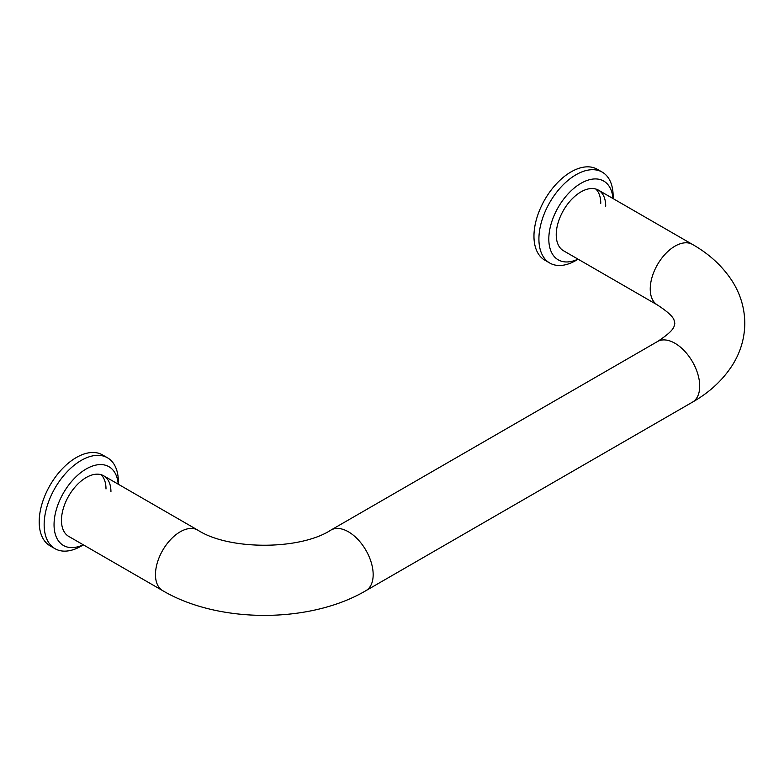 <?xml version="1.0" encoding="UTF-8"?>
<svg xmlns="http://www.w3.org/2000/svg" width="784" height="784" viewBox="0 0 784 784"><rect width="100%" height="100%" fill="white"/><g stroke="black" fill="none" stroke-linecap="round" stroke-linejoin="round"><path stroke-width="1.18" d="M605.709 206.163A34.986 20.198 120 0 0 598.466 190.149A34.986 20.198 120 0 0 571.507 199.518A34.986 20.198 120 0 0 556.228 234.73A34.986 20.198 120 0 0 563.48 250.743L657.482 305.015A34.986 20.198 120 0 1 650.24 289.002A34.986 20.198 120 0 1 665.508 253.791A34.986 20.198 120 0 1 692.468 244.422L598.466 190.149M600.76 203.311A34.986 20.198 120 0 0 595.811 189.022M613.127 198.617L613.127 196.167A52.479 30.302 120 0 0 602.259 172.147A52.479 30.302 120 0 0 561.824 186.2A52.479 30.302 120 0 0 538.912 239.012A52.479 30.302 120 0 0 549.78 263.042A52.479 30.302 120 0 0 576.024 260.435L578.141 259.21M612.99 198.538A45.482 26.254 120 0 0 579.484 184.211A45.482 26.254 120 0 0 548.81 239.012A45.482 26.254 120 0 0 578.004 259.132M602.259 172.147L597.31 169.285A52.479 30.302 120 0 0 556.875 183.348A52.479 30.302 120 0 0 533.963 236.16A52.479 30.302 120 0 0 544.831 260.18L549.78 263.042M110.946 491.813A34.986 20.198 120 0 0 103.694 475.8A34.986 20.198 120 0 0 76.734 485.169A34.986 20.198 120 0 0 61.466 520.38A34.986 20.198 120 0 0 68.708 536.393L162.719 590.666C218.579 623.633 310.062 623.633 365.922 590.666L692.468 402.143A34.986 20.198 -120 0 0 699.71 386.12A34.986 20.198 -120 0 0 674.975 343.274A34.986 20.198 -120 0 0 657.482 341.54L330.936 530.072A34.986 20.198 60 0 1 348.429 531.807A34.986 20.198 60 0 1 373.164 574.652A34.986 20.198 60 0 1 365.922 590.666M105.997 488.961A34.986 20.198 120 0 0 101.048 474.673M118.364 484.267L118.364 481.817A52.479 30.302 120 0 0 107.496 457.797A52.479 30.302 120 0 0 67.052 471.85A52.479 30.302 120 0 0 44.149 524.663A52.479 30.302 120 0 0 55.017 548.692A52.479 30.302 120 0 0 81.252 546.085L83.378 544.86M118.227 484.189A45.482 26.254 120 0 0 84.721 469.861A45.482 26.254 120 0 0 54.047 524.663A45.482 26.254 120 0 0 83.241 544.782M107.496 457.797L102.547 454.936A52.479 30.302 120 0 0 62.103 468.999A52.479 30.302 120 0 0 39.2 521.811A52.479 30.302 120 0 0 50.068 545.831L55.017 548.692M330.936 530.072C300.066 550.29 228.575 550.29 197.705 530.072A34.986 20.198 120 0 0 170.745 539.441A34.986 20.198 120 0 0 155.467 574.652A34.986 20.198 120 0 0 162.719 590.666M692.468 244.422C709.422 254.065 722.74 266.403 732.423 281.436C740.517 294.304 744.643 308.249 744.8 323.282C744.643 338.306 740.517 352.261 732.423 365.119C722.74 380.162 709.422 392.5 692.468 402.143M657.482 341.54C667.801 334.797 673.368 329.623 674.171 326.017L674.828 323.282L674.171 320.548C673.368 316.942 667.801 311.758 657.482 305.015M197.705 530.072L103.694 475.8"/></g></svg>
